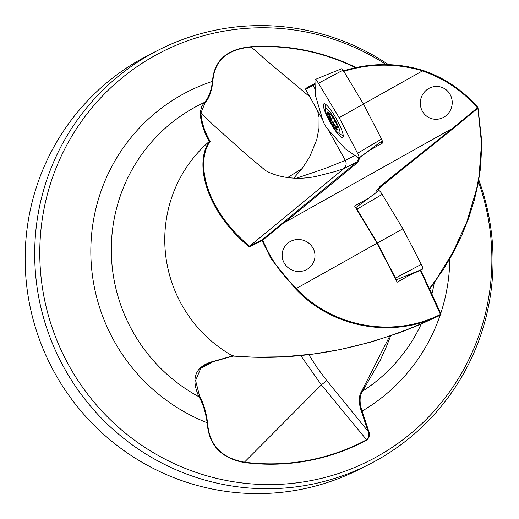 <?xml version="1.0" encoding="UTF-8"?>
<svg xmlns="http://www.w3.org/2000/svg" width="519" height="519" viewBox="0 0 519 519"><rect width="100%" height="100%" fill="white"/><g stroke="black" fill="none" stroke-linecap="round" stroke-linejoin="round"><path stroke-width="0.78" d="M337.551 126.915A3.296 0.61 -119.3 0 0 336.714 126.26A3.296 0.61 -119.3 0 0 336.695 126.273A3.296 0.61 -119.3 0 0 337.026 127.934L336.922 128.628A10.322 1.914 60.7 0 1 331.68 121.115L331.18 119.578A3.296 0.61 -119.3 0 0 331.206 119.571A3.296 0.61 -119.3 0 0 331.226 119.558A3.296 0.61 -119.3 0 0 329.293 115.023L328.293 112.986A10.322 1.914 60.7 0 1 328.229 112M338.018 129.458A10.322 1.914 60.7 0 1 336.922 128.628L335.715 126.662A3.296 0.61 -119.3 0 0 334.119 123.749A3.296 0.61 -119.3 0 0 332.796 122.452A3.296 0.61 -119.3 0 0 332.783 122.452L331.68 121.115A10.322 1.914 60.7 0 1 328.293 112.986L329.007 113.408A3.296 0.61 -119.3 0 0 330.356 114.738A3.296 0.61 -119.3 0 0 330.376 114.731A3.296 0.61 -119.3 0 0 330.376 113.985M332.783 122.452L335.027 121.193M337.7 129.99A10.322 1.914 60.7 0 1 330.96 121.731A10.322 1.914 60.7 0 1 327.671 111.955A10.322 1.914 60.7 0 1 327.736 111.929A10.322 1.914 60.7 0 1 334.476 120.187A10.322 1.914 60.7 0 1 337.765 129.958A10.322 1.914 60.7 0 1 337.7 129.99M339.543 133.318A14.13 2.621 -119.3 0 0 335.248 120.123A14.13 2.621 -119.3 0 0 325.893 108.594A14.13 2.621 -119.3 0 0 325.439 109.73A14.13 2.621 -119.3 0 0 330.434 122.244A14.13 2.621 -119.3 0 0 338.498 133.026A14.13 2.621 -119.3 0 0 339.543 133.318M325.685 104.371A17.931 3.328 -119.3 0 0 325.361 105.655L325.439 109.73M338.498 133.026L341.937 135.219A17.931 3.328 -119.3 0 0 343.215 135.608M315.059 83.475L307.203 87.471M315.234 89.352L313.08 85.499L313.229 84.571L315.059 83.546M429.401 288.655L436.751 278.612L452.704 252.74L466.847 221.834L476.63 188.929L479.056 175.993L481.522 143.413L477.785 107.31C462.559 89.988 444.147 77.649 422.544 70.273C396.107 62.559 369.878 62.715 343.85 70.753L343.85 70.753C370.637 62.695 396.899 62.54 422.602 70.286L422.602 70.286M322.766 119.993L305.613 89.3L314.527 84.688L314.047 84.11M477.902 107.446A0.733 0.733 0 0 1 477.973 107.641L477.895 107.446A0.733 0.733 0 0 0 477.811 107.323C462.403 89.871 444.017 77.539 422.654 70.305M367.77 198.816L377.112 191.848L376.379 190.538L377.819 189.519L380.031 186.327L452.127 128.673L477.72 107.55M443.7 117.262A16.465 15.914 105.5 0 0 447.891 113.901A16.465 15.914 105.5 0 0 448.954 92.687A16.465 15.914 105.5 0 0 428.824 88.47A16.465 15.914 105.5 0 0 424.633 91.824A16.465 15.914 105.5 0 0 423.569 113.045A16.465 15.914 105.5 0 0 443.7 117.262M306.956 269.387A16.465 15.946 17.7 0 0 310.887 266.286A16.465 15.946 17.7 0 0 311.199 245.506A16.465 15.946 17.7 0 0 290.173 241.588A16.465 15.946 17.7 0 0 286.241 244.696A16.465 15.946 17.7 0 0 285.924 265.469A16.465 15.946 17.7 0 0 306.956 269.387M478.479 181.754A229.216 225.233 63.1 0 1 360.426 464.953A229.216 225.233 63.1 0 1 69.371 366.336A229.216 225.233 -116.9 0 1 109.561 88.918A229.216 225.233 -116.9 0 1 386.233 64.615M388.543 64.674A232.382 228.347 63.1 0 0 158.587 50.006A232.382 228.347 63.1 0 0 150.504 54.326A232.382 228.347 63.1 0 0 64.693 368.853A232.382 228.347 -116.9 0 0 369.152 464.336L359.602 469.195A232.382 228.347 63.1 0 1 52.906 369.619A232.382 228.347 63.1 0 1 140.954 59.179A232.382 228.347 -116.9 0 1 149.037 54.858L158.587 50.006M478.81 179.905A232.382 228.347 -116.9 0 1 377.242 460.022A232.382 228.347 -116.9 0 1 369.152 464.336M209.378 141.376C204.032 132.339 200.931 122.86 200.068 112.947L201.807 106.226L204.473 102.412C208.567 98.078 211.233 91.065 212.472 81.373C213.964 60.541 226.868 48.981 251.19 46.691L251.235 47.047C227.043 49.24 214.25 60.704 212.842 81.431C211.72 91.208 209.17 98.266 205.187 102.606L200.872 113.045C201.735 122.912 204.836 132.332 210.169 141.317L209.339 141.408C194.417 162.46 204.661 209.923 249.308 247.031L262.03 240.569L271.405 259.273L295.746 289.057L296.401 288.454C281.538 274.726 270.328 258.624 262.757 240.148L262.03 240.569A0.733 0.72 63.1 0 1 262.244 239.759L283.361 222.333L283.861 222.742L284.568 222.482L357.507 162.622L356.864 161.999L343.818 168.63L334.956 171.607L315.688 176.499M209.339 141.408A131.657 129.367 -116.9 0 0 181.76 304.828A131.657 129.367 63.1 0 0 232.648 355.95L232.687 355.969C301.565 361.996 370.858 348.353 440.573 315.033C392.773 339.225 331.985 327.826 295.746 289.057M205.187 102.606L204.473 102.412A164.977 162.11 63.1 0 0 132.611 331.304A164.977 162.11 63.1 0 0 198.913 396.763C190.557 377.955 195.384 366.148 213.413 361.334L232.648 355.95M300.67 355.483L321.371 384.858L366.81 440.067C369.47 437.42 370.099 434.442 368.711 431.127L362.1 411.08C359.265 402.627 359.433 395.991 362.599 391.164L380.077 360.562L386.532 346.348L390.645 335.884M213.581 361.438L200.808 368.269L195.585 380.518L199.692 396.516L198.913 396.763C202.806 403.159 205.55 411.82 207.152 422.745C208.742 444.965 221.055 458.212 244.099 462.5A209.734 206.088 63.1 0 0 366.81 440.067M380.699 141.934L382.425 143.114L369.878 150.147L360.218 157.134L357.507 162.622M451.355 128.965L284.568 222.482M452.127 128.673L452.406 129.166L477.733 108.322L477.441 107.855C462.273 90.572 443.914 78.272 422.356 70.967L339.16 117.67L318.432 83.267A5.858 1.083 -119.3 0 0 315.13 79.524A5.858 1.083 -119.3 0 0 315.117 79.53A5.858 1.083 -119.3 0 0 314.955 80.004L315.416 95.379L323.019 120.843A5.858 1.083 -119.3 0 0 327.398 128.673L345.323 148.888L358.447 157.828A5.858 1.083 -119.3 0 0 358.953 157.964A5.858 1.083 -119.3 0 0 358.979 157.951A5.858 1.083 -119.3 0 0 357.546 153.261L339.16 117.67M382.425 143.114L382.717 142.109L382.094 140.902M296.401 288.454L377.06 243.223L397.191 282.193L410.367 274.804L409.718 274.363M367.763 198.621L354.594 206.004L377.06 243.223M420.234 270.081L440.43 314.43C392.851 338.511 332.361 327.119 296.343 288.499M232.914 356.073L254.154 357.202L282.92 356.812L313.366 354.023L339.867 349.618L370.624 342.157L398.949 332.945L419.599 324.745L440.579 315.033L440.839 314.06L420.611 270.23L410.367 274.804M377.871 191.368L378.688 189.331L377.819 189.519M360.218 157.134L359.284 157.439L356.864 161.999L283.361 222.333M210.169 141.317C195.222 162.045 205.239 209.189 249.555 246.201L343.818 168.63C346.303 166.262 346.802 163.504 345.323 160.352L327.995 129.348M381.543 141.311L382.717 142.109M422.356 70.967L422.485 70.824C395.919 63.059 369.586 63.279 343.474 71.486L343.52 70.908M309.811 96.813L268.784 62.462L251.235 47.047A209.371 205.732 63.1 0 1 355.45 67.645M315.909 176.454C282.686 183.149 262.238 168.941 264.054 169.252L247.998 155.979L213.549 125.17L200.872 113.045L200.068 112.947M343.766 168.649C346.251 166.275 346.776 163.511 345.323 160.352L325.387 168.364L296.349 178.257M308.766 354.6L316.882 367.348L326.756 380.576L367.984 431.244L361.373 411.223C358.467 402.627 358.597 395.893 361.762 391.021L389.678 336.215M452.406 129.166L380.44 187.067L378.306 190.149M326.756 380.576L321.371 384.858L244.099 462.5M199.692 396.516C203.454 402.971 206.075 411.69 207.561 422.674C209.047 444.783 221.25 457.94 244.151 462.131A209.371 205.732 -116.9 0 0 366.654 439.736C369.035 437.193 369.476 434.364 367.984 431.244L368.711 431.127M302.039 168.636L287.565 177.602M379.395 188.15L380.44 187.067L380.031 186.327M232.687 355.969L233.524 355.813L232.687 355.969M440.839 314.06L440.43 314.43L440.839 314.06M283.861 222.742L262.757 240.148L262.244 239.759L249.542 246.207L249.308 247.031M422.485 70.824L422.544 70.273M313.229 84.571L305.892 88.301L305.613 89.3M396.029 279.936A2.29 0.422 -119.3 0 0 396.049 279.929A2.29 0.422 -119.3 0 0 395.504 278.087L377.397 243.048L402.906 228.782L421.292 264.372A5.858 1.083 60.7 0 1 422.7 269.076A5.858 1.083 60.7 0 1 422.687 269.089A5.858 1.083 60.7 0 1 422.667 269.089M377.397 243.048L356.994 209.176A2.29 0.422 -119.3 0 0 355.697 207.717A2.29 0.422 -119.3 0 0 355.684 207.723A2.29 0.422 -119.3 0 0 355.651 207.769M378.805 190.681A5.858 1.083 60.7 0 1 378.831 190.655A5.858 1.083 60.7 0 1 378.864 190.642A5.858 1.083 60.7 0 1 382.179 194.378L402.906 228.782M396.049 279.929A2.29 0.422 -119.3 0 0 396.055 279.929L422.687 269.089M315.13 79.524L341.768 68.677A2.29 0.422 60.7 0 1 341.768 68.677A2.29 0.422 60.7 0 1 343.053 70.136L363.462 104.008L381.569 139.047A2.29 0.422 60.7 0 1 382.127 140.883A2.29 0.422 60.7 0 1 382.12 140.889L358.979 157.951M323.895 103.819A19.281 3.575 60.7 0 1 323.901 103.813A19.281 3.575 60.7 0 1 336.422 118.896A19.281 3.575 60.7 0 1 342.761 137.444A19.281 3.575 60.7 0 1 342.709 137.477A19.281 3.575 60.7 0 1 330.11 122.27A19.281 3.575 60.7 0 1 323.895 103.819M337.175 125.845L335.715 126.662M330.026 114.608L329.293 115.023M212.842 81.431L212.472 81.373A182.033 178.867 63.1 0 0 114.323 341.366A182.033 178.867 63.1 0 0 207.152 422.745L207.561 422.674M356.002 67.528A209.734 206.088 63.1 0 0 251.19 46.691M361.762 391.021L362.599 391.164A164.977 162.11 63.1 0 0 421.279 324.018M431.892 294.026A164.977 162.11 63.1 0 0 434.228 282.959M361.373 411.223L362.1 411.08A182.033 178.867 63.1 0 0 440.112 315.267M440.689 313.547A182.033 178.867 63.1 0 0 449.843 258.799M376.573 190.96L376.554 190.226M354.964 155.453L345.323 160.352M314.527 84.688L315.085 84.376M213.413 361.334L214.237 361.276L213.413 361.334M420.669 270.308L420.669 270.308C426.43 282.2 431.866 293.618 440.923 314.079A0.733 0.733 0 0 1 440.579 315.033L440.43 314.43M395.504 278.087L421.292 264.372M356.994 209.176L382.179 194.378M343.053 70.136L318.432 83.267M381.569 139.047L357.546 153.261M330.785 114.498L330.376 114.731M333.406 118.338L331.226 119.558M337.22 125.974L336.695 126.273M293.728 178.166L302.194 168.435L309.655 156.933L316.752 139.682L318.997 128.206L319.055 117.281L317.583 110.716M233.167 356.04L213.932 361.471C206.043 364.027 201.657 366.304 200.788 368.295M429.622 289.128L443.823 268.79L453.262 252.636L461.891 235.023L468.54 218.447L474.158 200.697L477.999 184.29L480.523 168.182L481.904 142.712L477.973 107.647M355.684 207.723L378.831 190.655"/></g></svg>
